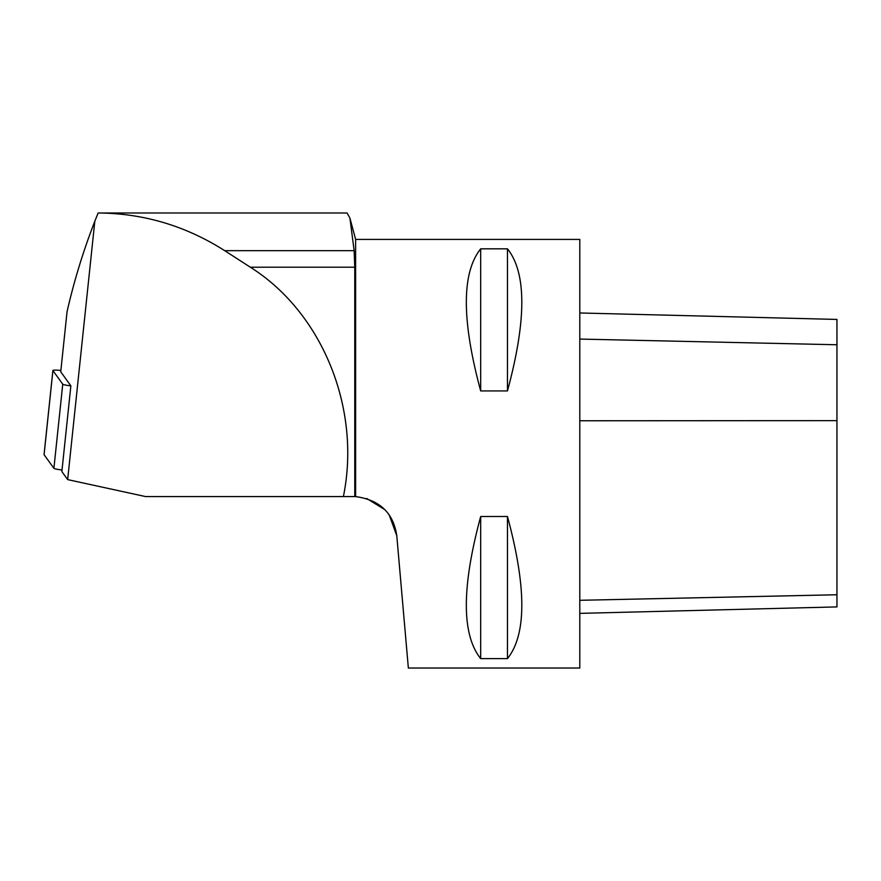 <?xml version="1.0" encoding="UTF-8"?>
<svg xmlns="http://www.w3.org/2000/svg" width="881" height="881" viewBox="0 0 881 881"><rect width="100%" height="100%" fill="white"/><g stroke="black" fill="none" stroke-linecap="round" stroke-linejoin="round"><path stroke-width="1.32" d="M579.797 613.374L836.95 606.91L836.95 319.429L579.797 312.975M67.661 479.605L145.596 496.576L354.768 496.587L354.768 267.207L354.14 250.667L349.911 218.081L347.07 212.982L98.121 212.982L94.807 221.307L67.661 479.605L61.857 471.566L70.865 385.845L60.734 371.804L67.055 311.676C74.081 280.874 83.332 250.744 94.807 221.307M94.432 222.265L98.121 212.982C143.57 213.323 185.759 225.888 224.699 250.667L250.336 267.207C322.413 312.612 361.397 408.685 343.381 496.576M98.121 212.982L347.07 212.982M354.768 496.587L355.627 496.609C379.667 499.857 393.389 512.896 396.78 535.703L389.149 514.801M384.942 509.703L366.694 498.481M350.076 218.675L355.627 239.423L355.627 496.609M396.78 535.703L408.355 668.018L579.797 668.018L579.797 239.423L355.627 239.423M480.685 516.508C461.556 587.297 461.556 634.661 480.685 658.614L507.467 658.614C526.585 634.661 526.585 587.297 507.467 516.508L480.685 516.508L480.685 658.614M480.685 248.827C461.556 272.78 461.556 320.144 480.685 390.933L507.467 390.933C526.585 320.144 526.585 272.78 507.467 248.827L480.685 248.827L480.685 390.933M507.467 516.508L507.467 658.614M507.467 248.827L507.467 390.933M70.865 385.845L62.022 469.969M60.877 370.438A8.502 0.881 -174 0 0 52.893 370.483A8.502 0.881 -174 0 0 52.915 370.571L44.083 454.695A8.502 0.881 -174 0 1 44.05 454.607A8.502 0.881 -174 0 1 44.094 454.53M44.083 454.695L53.906 468.307A8.502 0.881 -174 0 0 61.549 469.914M52.915 370.571L62.749 384.182L53.906 468.307M70.392 385.79A8.502 0.881 -174 0 1 62.749 384.182M836.95 594.763L579.797 600.302M836.95 420.644L579.797 420.766M836.95 344.757L579.797 339.075M224.699 250.667L354.14 250.667M250.336 267.207L354.768 267.207M52.893 370.483L44.05 454.607"/></g></svg>

